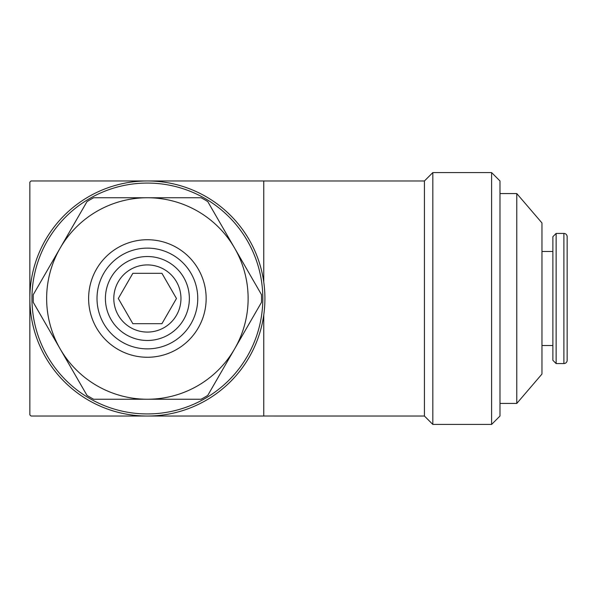 <?xml version="1.0" encoding="UTF-8"?>
<svg xmlns="http://www.w3.org/2000/svg" width="597" height="597" viewBox="0 0 597 597"><rect width="100%" height="100%" fill="white"/><g stroke="black" fill="none" stroke-linecap="round" stroke-linejoin="round"><path stroke-width="0.9" d="M147.384 340.477A41.977 41.977 0 0 0 189.361 298.5A41.977 41.977 0 0 0 147.384 256.523A41.977 41.977 0 0 0 105.408 298.5A41.977 41.977 0 0 0 147.384 340.477A41.977 41.977 0 0 1 105.408 298.5A41.977 41.977 0 0 1 147.384 256.523M97.013 298.5A50.372 50.372 0 0 0 147.384 348.872A50.372 50.372 0 0 0 197.756 298.5A50.372 50.372 0 0 0 147.384 248.128A50.372 50.372 0 0 0 97.013 298.5M147.384 357.267A58.767 58.767 0 0 0 206.152 298.5A58.767 58.767 0 0 0 147.384 239.733A58.767 58.767 0 0 0 88.617 298.5A58.767 58.767 0 0 0 147.384 357.267M31.947 298.5A115.437 115.437 0 0 0 147.384 413.937A115.437 115.437 0 0 0 262.822 298.5A115.437 115.437 0 0 0 147.384 183.063A115.437 115.437 0 0 0 31.947 298.5M29.85 298.5A117.534 117.534 0 0 0 147.384 416.034A117.534 117.534 0 0 0 264.919 298.5A117.534 117.534 0 0 0 147.384 180.966A117.534 117.534 0 0 0 29.85 298.5M60.14 248.128A100.744 100.744 0 0 0 147.384 399.244A100.744 100.744 0 0 0 234.628 248.128A100.744 100.744 0 0 0 147.384 197.756L93.654 197.756A114.176 114.176 0 0 0 87.005 201.599L33.275 294.657A114.176 114.176 0 0 0 33.275 302.343L87.005 395.401A114.176 114.176 0 0 0 93.654 399.244L201.114 399.244A114.176 114.176 0 0 0 207.763 395.401L261.493 302.343A114.176 114.176 0 0 0 261.493 294.657L207.763 201.599A114.176 114.176 0 0 0 201.114 197.756L147.384 197.756A100.744 100.744 0 0 0 60.14 248.128M29.85 182.145L29.85 414.855L29.85 182.145A165.384 165.384 0 0 1 31.029 180.966L263.74 180.966A165.384 165.384 0 0 1 263.747 180.973L424.43 180.973L432.825 172.57L491.592 172.57L491.592 424.43L432.825 424.43L432.825 172.57M424.43 180.966L424.43 416.034L263.747 416.027A165.384 165.384 0 0 1 263.74 416.034L31.029 416.034A165.384 165.384 0 0 1 29.85 414.855M263.747 416.027L263.747 315.044M263.747 281.956L263.747 180.973M491.592 172.57L499.987 180.966L499.987 416.034L491.592 424.43M563.896 363.566A3.254 3.254 0 0 0 567.15 360.312L567.15 236.688A3.254 3.254 0 0 0 563.896 233.434L563.896 363.566L556.128 363.566L556.128 233.434L563.896 233.434M556.128 233.434L552.882 236.688L552.882 360.312L556.128 363.566M516.778 298.5L516.778 403.438L541.964 374.058L541.964 222.942L516.778 193.562L516.778 298.5M176.466 298.5L161.929 323.686L132.84 323.686L118.303 298.5L132.84 273.314L161.929 273.314L176.466 298.5M567.15 256.523L567.15 340.477M567.15 236.688L567.15 360.312M147.384 332.081A33.581 33.581 0 0 0 180.966 298.5A33.581 33.581 0 0 0 147.384 264.919A33.581 33.581 0 0 0 113.803 298.5A33.581 33.581 0 0 0 147.384 332.081M424.43 416.034L432.825 424.43M541.964 345.514L552.882 345.514M499.987 403.438L516.778 403.438M499.987 193.562L516.778 193.562M541.964 251.486L552.882 251.486"/></g></svg>
